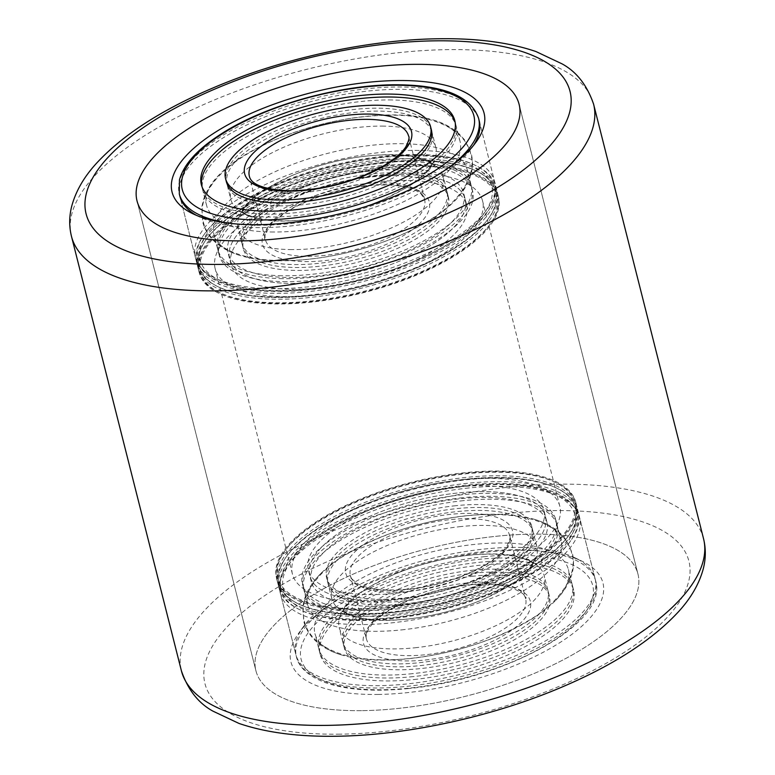 <?xml version="1.0" encoding="UTF-8"?>
<svg xmlns="http://www.w3.org/2000/svg" width="775" height="775" viewBox="0 0 775 775"><rect width="100%" height="100%" fill="white"/><g stroke="black" fill="none" stroke-linecap="round" stroke-linejoin="round"><path stroke-width="0.58" stroke-dasharray="3.88 2.91" d="M362.506 710.636A197.044 76.192 -14.2 0 0 556.334 663.342A197.044 76.192 -14.2 0 0 637.961 574.052A197.044 76.192 -14.2 0 0 531.359 534.149A197.044 76.192 -14.2 0 0 337.542 581.434A197.044 76.192 -14.2 0 0 255.915 670.724A197.044 76.192 -14.2 0 0 362.506 710.636A197.044 76.192 -14.2 0 0 556.334 663.342A197.044 76.192 -14.2 0 0 637.961 574.052A197.044 76.192 -14.2 0 0 531.359 534.149A197.044 76.192 -14.2 0 0 337.542 581.434A197.044 76.192 -14.2 0 0 255.915 670.724A197.044 76.192 -14.2 0 0 362.506 710.636M196.511 215.382A154.351 59.685 -14.2 0 0 199.843 217.116A154.351 59.685 -14.2 0 0 263.413 227.608A154.351 59.685 -14.2 0 0 471.539 148.364A154.351 59.685 -14.2 0 0 473.641 145.254M498.499 196.957L479.183 120.619A154.351 59.685 -14.2 0 0 395.686 89.358A154.351 59.685 -14.2 0 0 243.854 126.402A154.351 59.685 -14.2 0 0 179.916 196.346L199.233 272.684A154.351 59.685 -14.2 0 0 282.73 303.945A154.351 59.685 -14.2 0 0 434.562 266.9A154.351 59.685 -14.2 0 0 498.499 196.957A154.351 59.685 -14.2 0 0 415.003 165.695A154.351 59.685 -14.2 0 0 263.171 202.74A154.351 59.685 -14.2 0 0 199.233 272.684M377.987 694.458A160.919 62.223 -14.2 0 0 561.836 641.351A160.919 62.223 -14.2 0 0 582.17 561.265A160.919 62.223 -14.2 0 0 515.888 550.327A160.919 62.223 -14.2 0 0 298.908 632.933A160.919 62.223 -14.2 0 0 377.987 694.458M511.587 547.392A154.351 59.685 165.8 0 1 575.157 557.884A154.351 59.685 165.8 0 1 595.084 578.654A154.351 59.685 165.8 0 1 531.146 648.597A154.351 59.685 165.8 0 1 379.314 685.643A154.351 59.685 165.8 0 1 295.817 654.381A154.351 59.685 165.8 0 1 303.461 626.636A154.351 59.685 165.8 0 1 511.587 547.392M359.997 609.305A154.351 59.685 -14.2 0 0 511.829 572.26A154.351 59.685 -14.2 0 0 575.767 502.316A154.351 59.685 -14.2 0 0 492.27 471.055A154.351 59.685 -14.2 0 0 340.438 508.1A154.351 59.685 -14.2 0 0 276.501 578.043A154.351 59.685 -14.2 0 0 359.997 609.305M289.772 296.593A137.931 53.33 -14.2 0 0 425.446 263.49A137.931 53.33 -14.2 0 0 482.583 200.987A137.931 53.33 -14.2 0 0 407.96 173.048A137.931 53.33 -14.2 0 0 272.287 206.16A137.931 53.33 -14.2 0 0 215.15 268.654A137.931 53.33 -14.2 0 0 289.772 296.593M367.04 601.952A137.931 53.33 -14.2 0 0 502.713 568.84A137.931 53.33 -14.2 0 0 559.85 506.346A137.931 53.33 -14.2 0 0 485.228 478.407A137.931 53.33 -14.2 0 0 349.554 511.51A137.931 53.33 -14.2 0 0 292.417 574.013A137.931 53.33 -14.2 0 0 367.04 601.952M270.882 231.987A130.704 50.54 -14.2 0 0 402.874 202.101A130.704 50.54 -14.2 0 0 460.05 141.399A130.704 50.54 -14.2 0 0 433.244 119.999A130.704 50.54 -14.2 0 0 395.802 114.933A130.704 50.54 -14.2 0 0 220.032 173.949A130.704 50.54 -14.2 0 0 206.625 205.52A130.704 50.54 -14.2 0 0 270.882 231.987M278.157 260.758A130.704 50.54 -14.2 0 0 453.927 201.733A130.704 50.54 -14.2 0 0 467.335 170.161A130.704 50.54 -14.2 0 0 403.077 143.704A130.704 50.54 -14.2 0 0 271.085 173.59A130.704 50.54 -14.2 0 0 213.91 234.292A130.704 50.54 -14.2 0 0 240.715 255.692A130.704 50.54 -14.2 0 0 278.157 260.758M283.437 281.606A130.704 50.54 -14.2 0 0 415.429 251.72A130.704 50.54 -14.2 0 0 472.605 191.018A130.704 50.54 -14.2 0 0 408.357 164.552A130.704 50.54 -14.2 0 0 276.355 194.438A130.704 50.54 -14.2 0 0 219.18 255.14A130.704 50.54 -14.2 0 0 283.437 281.606M383.867 126.112A105.749 40.891 -14.2 0 0 277.082 150.292A105.749 40.891 -14.2 0 0 230.824 199.398A105.749 40.891 -14.2 0 0 252.514 216.709A105.749 40.891 -14.2 0 0 282.807 220.807A105.749 40.891 -14.2 0 0 425.01 173.057A105.749 40.891 -14.2 0 0 435.86 147.521A105.749 40.891 -14.2 0 0 383.867 126.112M290.082 249.579A105.749 40.891 -14.2 0 0 396.877 225.399A105.749 40.891 -14.2 0 0 443.135 176.283A105.749 40.891 -14.2 0 0 421.445 158.972A105.749 40.891 -14.2 0 0 391.152 154.874A105.749 40.891 -14.2 0 0 248.949 202.624A105.749 40.891 -14.2 0 0 238.099 228.17A105.749 40.891 -14.2 0 0 290.082 249.579M396.422 175.722A105.749 40.891 -14.2 0 0 289.637 199.902A105.749 40.891 -14.2 0 0 243.379 249.017A105.749 40.891 -14.2 0 0 295.362 270.427A105.749 40.891 -14.2 0 0 402.157 246.247A105.749 40.891 -14.2 0 0 448.415 197.141A105.749 40.891 -14.2 0 0 396.422 175.722M395.686 172.786A105.749 40.891 165.8 0 1 447.669 194.196A105.749 40.891 165.8 0 1 401.411 243.311A105.749 40.891 165.8 0 1 294.616 267.491A105.749 40.891 165.8 0 1 242.633 246.082A105.749 40.891 165.8 0 1 288.891 196.966A105.749 40.891 165.8 0 1 395.686 172.786M394.94 169.851A105.749 40.891 165.8 0 1 446.923 191.26A105.749 40.891 165.8 0 1 400.665 240.376A105.749 40.891 165.8 0 1 293.88 264.556A105.749 40.891 165.8 0 1 241.887 243.147A105.749 40.891 165.8 0 1 288.145 194.031A105.749 40.891 165.8 0 1 394.94 169.851M281.945 275.735A130.704 50.54 165.8 0 1 217.697 249.269A130.704 50.54 165.8 0 1 274.873 188.567A130.704 50.54 165.8 0 1 406.865 158.681A130.704 50.54 165.8 0 1 471.123 185.138A130.704 50.54 165.8 0 1 413.947 245.849A130.704 50.54 165.8 0 1 281.945 275.735M282.691 278.671A130.704 50.54 165.8 0 1 218.434 252.204A130.704 50.54 165.8 0 1 275.609 191.502A130.704 50.54 165.8 0 1 407.611 161.617A130.704 50.54 165.8 0 1 471.868 188.073A130.704 50.54 165.8 0 1 414.693 248.785A130.704 50.54 165.8 0 1 282.691 278.671M435.86 147.521L431.326 129.609A105.749 40.891 -14.2 0 0 379.343 108.2A105.749 40.891 -14.2 0 0 272.548 132.38A105.749 40.891 -14.2 0 0 226.29 181.486L230.824 199.398M279.019 205.83A105.749 40.891 -14.2 0 0 385.805 181.65A105.749 40.891 -14.2 0 0 432.062 132.544A105.749 40.891 -14.2 0 0 380.079 111.135A105.749 40.891 -14.2 0 0 273.294 135.315A105.749 40.891 -14.2 0 0 227.036 184.421A105.749 40.891 -14.2 0 0 279.019 205.83M392.005 99.956A130.704 50.54 -14.2 0 0 260.012 129.842A130.704 50.54 -14.2 0 0 202.837 190.543A130.704 50.54 -14.2 0 0 267.094 217.01A130.704 50.54 -14.2 0 0 399.086 187.124A130.704 50.54 -14.2 0 0 456.262 126.422A130.704 50.54 -14.2 0 0 392.005 99.956M201.781 186.126A130.704 50.54 -14.2 0 0 202.091 187.608A130.704 50.54 -14.2 0 0 266.348 214.074A130.704 50.54 -14.2 0 0 398.34 184.188A130.704 50.54 -14.2 0 0 455.516 123.487A130.704 50.54 -14.2 0 0 455.09 122.033M396.17 609.063A130.704 50.54 -14.2 0 0 555.82 519.86A130.704 50.54 -14.2 0 0 462.045 494.779A130.704 50.54 -14.2 0 0 302.395 583.982A130.704 50.54 -14.2 0 0 396.17 609.063M401.44 629.91A130.704 50.54 -14.2 0 0 561.09 540.708A130.704 50.54 -14.2 0 0 534.285 519.308A130.704 50.54 -14.2 0 0 467.325 515.637A130.704 50.54 -14.2 0 0 321.073 573.268A130.704 50.54 -14.2 0 0 307.665 604.839A130.704 50.54 -14.2 0 0 401.44 629.91M408.725 658.682A130.704 50.54 -14.2 0 0 554.968 601.051A130.704 50.54 -14.2 0 0 568.375 569.48A130.704 50.54 -14.2 0 0 474.6 544.399A130.704 50.54 -14.2 0 0 314.95 633.601A130.704 50.54 -14.2 0 0 341.756 655.001A130.704 50.54 -14.2 0 0 408.725 658.682M413.995 679.53A130.704 50.54 -14.2 0 0 573.645 590.327A130.704 50.54 -14.2 0 0 479.88 565.246A130.704 50.54 -14.2 0 0 320.22 654.449A130.704 50.54 -14.2 0 0 413.995 679.53M461.028 526.545A105.749 40.891 -14.2 0 0 331.865 598.717A105.749 40.891 -14.2 0 0 353.555 616.028A105.749 40.891 -14.2 0 0 407.728 619.002A105.749 40.891 -14.2 0 0 526.051 572.376A105.749 40.891 -14.2 0 0 536.901 546.83A105.749 40.891 -14.2 0 0 461.028 526.545M455.758 505.697A105.749 40.891 -14.2 0 0 326.585 577.859A105.749 40.891 -14.2 0 0 402.457 598.155A105.749 40.891 -14.2 0 0 531.621 525.983A105.749 40.891 -14.2 0 0 455.758 505.697M415.012 647.774A105.749 40.891 -14.2 0 0 544.176 575.602A105.749 40.891 -14.2 0 0 522.486 558.291A105.749 40.891 -14.2 0 0 468.313 555.307A105.749 40.891 -14.2 0 0 349.99 601.942A105.749 40.891 -14.2 0 0 339.14 627.479A105.749 40.891 -14.2 0 0 415.012 647.774M473.583 576.164A105.749 40.891 -14.2 0 0 344.42 648.326A105.749 40.891 -14.2 0 0 420.282 668.622A105.749 40.891 -14.2 0 0 549.456 596.45A105.749 40.891 -14.2 0 0 473.583 576.164M472.847 573.229A105.749 40.891 165.8 0 1 548.71 593.514A105.749 40.891 165.8 0 1 419.546 665.686A105.749 40.891 165.8 0 1 343.674 645.391A105.749 40.891 165.8 0 1 472.847 573.229M472.101 570.284A105.749 40.891 165.8 0 1 547.964 590.579A105.749 40.891 165.8 0 1 418.8 662.751A105.749 40.891 165.8 0 1 342.938 642.456A105.749 40.891 165.8 0 1 472.101 570.284M412.513 673.659A130.704 50.54 165.8 0 1 318.738 648.578A130.704 50.54 165.8 0 1 478.388 559.376A130.704 50.54 165.8 0 1 572.163 584.457A130.704 50.54 165.8 0 1 412.513 673.659M413.249 676.594A130.704 50.54 165.8 0 1 319.484 651.513A130.704 50.54 165.8 0 1 479.134 562.311A130.704 50.54 165.8 0 1 572.909 587.392A130.704 50.54 165.8 0 1 413.249 676.594M403.194 601.09A105.749 40.891 -14.2 0 0 532.367 528.918A105.749 40.891 -14.2 0 0 456.494 508.632A105.749 40.891 -14.2 0 0 327.331 580.804A105.749 40.891 -14.2 0 0 403.194 601.09M403.94 604.025A105.749 40.891 -14.2 0 0 533.113 531.853A105.749 40.891 -14.2 0 0 457.24 511.568A105.749 40.891 -14.2 0 0 328.077 583.74A105.749 40.891 -14.2 0 0 403.94 604.025M463.528 500.65A130.704 50.54 -14.2 0 0 303.877 589.862A130.704 50.54 -14.2 0 0 397.653 614.933A130.704 50.54 -14.2 0 0 557.303 525.731A130.704 50.54 -14.2 0 0 463.528 500.65M462.791 497.715A130.704 50.54 -14.2 0 0 303.132 586.927A130.704 50.54 -14.2 0 0 396.907 611.998A130.704 50.54 -14.2 0 0 556.566 522.796A130.704 50.54 -14.2 0 0 462.791 497.715M561.497 544.234A153.043 59.171 -14.2 0 0 556.227 487.911A153.043 59.171 -14.2 0 0 422.046 486.526A153.043 59.171 -14.2 0 0 293.744 547.867A153.043 59.171 -14.2 0 0 286.837 556.082A153.043 59.171 -14.2 0 0 370.218 614.352A153.043 59.171 -14.2 0 0 561.497 544.234A153.043 59.171 165.8 0 1 433.186 605.575A153.043 59.171 165.8 0 1 299.014 604.19A153.043 59.171 165.8 0 1 293.744 547.867A153.043 59.171 165.8 0 1 485.024 477.749A153.043 59.171 165.8 0 1 568.395 536.019A153.043 59.171 165.8 0 1 561.497 544.234M292.892 549.058A154.351 59.685 165.8 0 1 422.298 487.194A154.351 59.685 165.8 0 1 557.622 488.589A154.351 59.685 165.8 0 1 577.549 509.359A154.351 59.685 165.8 0 1 562.941 545.397A154.351 59.685 165.8 0 1 401.15 613.219A154.351 59.685 165.8 0 1 278.283 585.086A154.351 59.685 165.8 0 1 285.927 557.341A154.351 59.685 165.8 0 1 292.892 549.058M295.227 553.738A153.043 59.171 165.8 0 1 486.506 483.619A153.043 59.171 165.8 0 1 569.887 541.89A153.043 59.171 165.8 0 1 562.979 550.105A153.043 59.171 165.8 0 1 434.678 611.446A153.043 59.171 165.8 0 1 300.497 610.061A153.043 59.171 165.8 0 1 295.227 553.738M563.832 548.913A154.351 59.685 -14.2 0 0 570.797 540.63A154.351 59.685 -14.2 0 0 578.441 512.885A154.351 59.685 -14.2 0 0 455.574 484.753A154.351 59.685 -14.2 0 0 293.783 552.585A154.351 59.685 -14.2 0 0 279.174 588.613A154.351 59.685 -14.2 0 0 299.102 609.382A154.351 59.685 -14.2 0 0 434.426 610.778A154.351 59.685 -14.2 0 0 563.832 548.913M321.325 547.489A121.51 46.984 -14.2 0 0 309.816 575.854A121.51 46.984 -14.2 0 0 406.555 598.009A121.51 46.984 -14.2 0 0 533.917 544.612A121.51 46.984 -14.2 0 0 545.416 516.247A121.51 46.984 -14.2 0 0 448.686 494.092A121.51 46.984 -14.2 0 0 321.325 547.489A121.51 46.984 -14.2 0 0 309.816 575.854A121.51 46.984 -14.2 0 0 406.555 598.009A121.51 46.984 -14.2 0 0 533.917 544.612A121.51 46.984 -14.2 0 0 545.416 516.247A121.51 46.984 -14.2 0 0 448.686 494.092A121.51 46.984 -14.2 0 0 321.325 547.489M322.807 553.369A121.51 46.984 -14.2 0 0 311.308 581.734A121.51 46.984 -14.2 0 0 408.037 603.88A121.51 46.984 -14.2 0 0 535.399 550.482A121.51 46.984 -14.2 0 0 546.908 522.118A121.51 46.984 -14.2 0 0 450.178 499.962A121.51 46.984 -14.2 0 0 322.807 553.369M560.005 538.363A153.043 59.171 -14.2 0 0 554.735 482.04A153.043 59.171 -14.2 0 0 420.563 480.655A153.043 59.171 -14.2 0 0 292.262 541.996A153.043 59.171 -14.2 0 0 285.355 550.211A153.043 59.171 -14.2 0 0 368.735 608.482A153.043 59.171 -14.2 0 0 560.005 538.363M291.41 543.188A154.351 59.685 165.8 0 1 420.815 481.323A154.351 59.685 165.8 0 1 556.14 482.718A154.351 59.685 165.8 0 1 576.067 503.488A154.351 59.685 165.8 0 1 561.458 539.526A154.351 59.685 165.8 0 1 399.668 607.348A154.351 59.685 165.8 0 1 276.791 579.216A154.351 59.685 165.8 0 1 284.444 551.471A154.351 59.685 165.8 0 1 291.41 543.188M562.35 543.042A154.351 59.685 -14.2 0 0 569.305 534.76A154.351 59.685 -14.2 0 0 576.958 507.015A154.351 59.685 -14.2 0 0 454.082 478.882A154.351 59.685 -14.2 0 0 292.301 546.704A154.351 59.685 -14.2 0 0 277.683 582.742A154.351 59.685 -14.2 0 0 297.61 603.512A154.351 59.685 -14.2 0 0 432.944 604.907A154.351 59.685 -14.2 0 0 562.35 543.042M319.833 541.618A121.51 46.984 -14.2 0 0 308.334 569.983A121.51 46.984 -14.2 0 0 405.063 592.139A121.51 46.984 -14.2 0 0 532.435 538.741A121.51 46.984 -14.2 0 0 543.934 510.367A121.51 46.984 -14.2 0 0 447.204 488.221A121.51 46.984 -14.2 0 0 319.833 541.618M481.256 227.133A153.043 59.171 -14.2 0 0 475.986 170.81A153.043 59.171 -14.2 0 0 341.814 169.425A153.043 59.171 -14.2 0 0 213.503 230.766A153.043 59.171 -14.2 0 0 206.605 238.981A153.043 59.171 -14.2 0 0 289.976 297.251A153.043 59.171 -14.2 0 0 481.256 227.133A153.043 59.171 165.8 0 1 352.954 288.474A153.043 59.171 165.8 0 1 218.773 287.089A153.043 59.171 165.8 0 1 213.503 230.766A153.043 59.171 165.8 0 1 404.782 160.648A153.043 59.171 165.8 0 1 488.163 218.918A153.043 59.171 165.8 0 1 481.256 227.133M212.65 231.958A154.351 59.685 165.8 0 1 342.056 170.093A154.351 59.685 165.8 0 1 477.39 171.488A154.351 59.685 165.8 0 1 497.317 192.258A154.351 59.685 165.8 0 1 482.699 228.296A154.351 59.685 165.8 0 1 320.918 296.118A154.351 59.685 165.8 0 1 198.042 267.985A154.351 59.685 165.8 0 1 205.695 240.24A154.351 59.685 165.8 0 1 212.65 231.958M214.995 236.637A153.043 59.171 165.8 0 1 406.265 166.518A153.043 59.171 165.8 0 1 489.645 224.789A153.043 59.171 165.8 0 1 482.738 233.004A153.043 59.171 165.8 0 1 354.437 294.345A153.043 59.171 165.8 0 1 220.265 292.96A153.043 59.171 165.8 0 1 214.995 236.637M483.59 231.812A154.351 59.685 -14.2 0 0 490.556 223.529A154.351 59.685 -14.2 0 0 498.209 195.784A154.351 59.685 -14.2 0 0 375.332 167.652A154.351 59.685 -14.2 0 0 213.542 235.474A154.351 59.685 -14.2 0 0 198.933 271.512A154.351 59.685 -14.2 0 0 218.86 292.282A154.351 59.685 -14.2 0 0 354.185 293.677A154.351 59.685 -14.2 0 0 483.59 231.812M241.083 230.388A121.51 46.984 -14.2 0 0 229.584 258.753A121.51 46.984 -14.2 0 0 326.314 280.908A121.51 46.984 -14.2 0 0 453.675 227.511A121.51 46.984 -14.2 0 0 465.184 199.146A121.51 46.984 -14.2 0 0 368.445 176.991A121.51 46.984 -14.2 0 0 241.083 230.388A121.51 46.984 -14.2 0 0 229.584 258.753A121.51 46.984 -14.2 0 0 326.314 280.908A121.51 46.984 -14.2 0 0 453.675 227.511A121.51 46.984 -14.2 0 0 465.184 199.146A121.51 46.984 -14.2 0 0 368.445 176.991A121.51 46.984 -14.2 0 0 241.083 230.388M242.565 236.259A121.51 46.984 -14.2 0 0 231.066 264.633A121.51 46.984 -14.2 0 0 327.796 286.779A121.51 46.984 -14.2 0 0 455.167 233.382A121.51 46.984 -14.2 0 0 466.666 205.017A121.51 46.984 -14.2 0 0 369.937 182.861A121.51 46.984 -14.2 0 0 242.565 236.259M479.773 221.263A153.043 59.171 -14.2 0 0 474.503 164.939A153.043 59.171 -14.2 0 0 340.322 163.554A153.043 59.171 -14.2 0 0 212.021 224.895A153.043 59.171 -14.2 0 0 205.113 233.11A153.043 59.171 -14.2 0 0 288.494 291.381A153.043 59.171 -14.2 0 0 479.773 221.263M211.168 226.087A154.351 59.685 165.8 0 1 340.574 164.222A154.351 59.685 165.8 0 1 475.898 165.618A154.351 59.685 165.8 0 1 495.826 186.388A154.351 59.685 165.8 0 1 481.217 222.415A154.351 59.685 165.8 0 1 319.426 290.247A154.351 59.685 165.8 0 1 196.559 262.115A154.351 59.685 165.8 0 1 204.203 234.37A154.351 59.685 165.8 0 1 211.168 226.087M482.108 225.942A154.351 59.685 -14.2 0 0 489.073 217.659A154.351 59.685 -14.2 0 0 496.717 189.914A154.351 59.685 -14.2 0 0 373.85 161.781A154.351 59.685 -14.2 0 0 212.059 229.603A154.351 59.685 -14.2 0 0 197.451 265.641A154.351 59.685 -14.2 0 0 217.378 286.411A154.351 59.685 -14.2 0 0 352.702 287.806A154.351 59.685 -14.2 0 0 482.108 225.942M239.601 224.517A121.51 46.984 -14.2 0 0 228.092 252.883A121.51 46.984 -14.2 0 0 324.822 275.038A121.51 46.984 -14.2 0 0 452.193 221.631A121.51 46.984 -14.2 0 0 463.692 193.266A121.51 46.984 -14.2 0 0 366.963 171.12A121.51 46.984 -14.2 0 0 239.601 224.517M71.455 236.288A269.293 104.131 165.8 0 1 183.016 114.254A269.293 104.131 165.8 0 1 447.902 49.629A269.293 104.131 165.8 0 1 593.592 104.17M339.993 734.167A249.589 96.507 165.8 0 1 228.596 625.347A249.589 96.507 165.8 0 1 553.873 510.618A249.589 96.507 165.8 0 1 665.279 619.428A249.589 96.507 165.8 0 1 339.993 734.167M703.545 538.712A269.293 104.131 -14.2 0 0 557.864 484.172A269.293 104.131 -14.2 0 0 292.969 548.807A269.293 104.131 -14.2 0 0 181.408 670.83M417.773 155.727A150.408 58.164 -14.2 0 0 218.221 221.001A150.408 58.164 -14.2 0 0 274.021 290.431A150.408 58.164 -14.2 0 0 473.564 225.157A150.408 58.164 -14.2 0 0 417.773 155.727M418.762 150.437A154.351 59.685 -14.2 0 0 262.89 185.729A154.351 59.685 -14.2 0 0 195.368 257.416A154.351 59.685 -14.2 0 0 271.24 288.668A154.351 59.685 -14.2 0 0 427.122 253.377A154.351 59.685 -14.2 0 0 494.644 181.689A154.351 59.685 -14.2 0 0 418.762 150.437M478.592 118.265A154.351 59.685 -14.2 0 0 402.709 87.023A154.351 59.685 -14.2 0 0 246.838 122.314A154.351 59.685 -14.2 0 0 179.316 194.002M229.691 223.316A154.351 59.685 -14.2 0 0 255.198 225.244A154.351 59.685 -14.2 0 0 448.221 168.02M384.235 182.793A82.102 31.746 -14.2 0 0 301.32 201.568A82.102 31.746 -14.2 0 0 265.408 239.698A82.102 31.746 -14.2 0 0 305.767 256.322A82.102 31.746 -14.2 0 0 388.682 237.547A82.102 31.746 -14.2 0 0 424.593 199.417A82.102 31.746 -14.2 0 0 384.235 182.793M387.016 184.547A86.044 33.267 -14.2 0 0 272.858 221.892A86.044 33.267 -14.2 0 0 304.778 261.601A86.044 33.267 -14.2 0 0 418.926 224.266A86.044 33.267 -14.2 0 0 387.016 184.547M289.724 192.898A82.102 31.746 -14.2 0 0 372.639 174.123A82.102 31.746 -14.2 0 0 408.551 135.993L424.593 199.417L421.145 194.031L416.882 191.076C409.956 187.327 399.677 185.283 386.057 184.963C357.304 185.06 328.997 191.454 301.136 204.154C267.724 219.267 262.144 238.923 265.408 239.698L249.366 176.274A82.102 31.746 -14.2 0 0 289.724 192.898M484.84 556.634A150.408 58.164 -14.2 0 0 305.408 637.108A150.408 58.164 -14.2 0 0 409.035 688.142A150.408 58.164 -14.2 0 0 588.458 607.668A150.408 58.164 -14.2 0 0 484.84 556.634M484.947 551.393A154.351 59.685 -14.2 0 0 296.408 656.735A154.351 59.685 -14.2 0 0 407.146 686.34A154.351 59.685 -14.2 0 0 595.684 580.998A154.351 59.685 -14.2 0 0 484.947 551.393M468.894 487.969A154.351 59.685 -14.2 0 0 280.356 593.311A154.351 59.685 -14.2 0 0 391.094 622.926A154.351 59.685 -14.2 0 0 579.632 517.584A154.351 59.685 -14.2 0 0 468.894 487.969M467.015 486.167A150.408 58.164 -14.2 0 0 287.583 566.641A150.408 58.164 -14.2 0 0 391.201 617.675A150.408 58.164 -14.2 0 0 570.632 537.201A150.408 58.164 -14.2 0 0 467.015 486.167M466.734 582.974A82.102 31.746 -14.2 0 0 366.449 639.007A82.102 31.746 -14.2 0 0 425.349 654.759A82.102 31.746 -14.2 0 0 525.634 598.726A82.102 31.746 -14.2 0 0 466.734 582.974M468.623 584.776A86.044 33.267 -14.2 0 0 365.974 630.811A86.044 33.267 -14.2 0 0 425.252 660.009A86.044 33.267 -14.2 0 0 527.891 613.965A86.044 33.267 -14.2 0 0 468.623 584.776M409.307 591.335A82.102 31.746 -14.2 0 0 509.592 535.302A82.102 31.746 -14.2 0 0 450.692 519.55A82.102 31.746 -14.2 0 0 350.407 575.583A82.102 31.746 -14.2 0 0 409.307 591.335M450.788 514.309A86.044 33.267 -14.2 0 0 348.149 560.344A86.044 33.267 -14.2 0 0 407.418 589.542A86.044 33.267 -14.2 0 0 510.066 543.498A86.044 33.267 -14.2 0 0 450.788 514.309M637.961 574.052L519.085 104.276L637.961 574.052M255.915 670.724L137.039 200.948L255.915 670.724M471.539 148.364L476.092 142.067M575.157 557.884L582.17 561.265M595.084 578.654L575.767 502.316M559.85 506.346L482.583 200.987M292.417 574.013L215.15 268.654M295.817 654.381L276.501 578.043M303.461 626.636L298.908 632.933M199.843 217.116L192.83 213.735M460.05 141.399L454.78 120.551M433.244 119.999C443.552 122.963 452.329 127.73 459.575 134.298L464.651 139.955L471.355 153.925C473.893 165.685 471.365 173.513 470.241 176.807C466.976 185.961 461.532 194.273 453.927 201.733M472.605 191.018L467.335 170.161M479.183 120.619L494.644 181.689C510.87 230.097 371.157 294.18 273.062 290.848C228.916 290.015 203.021 278.874 195.368 257.416L179.916 196.346M219.18 255.14L213.91 234.292M220.032 173.949C212.369 181.457 206.915 189.827 203.66 199.049L201.897 206.45L202.643 221.921C206.005 233.469 211.953 239.155 214.51 241.519C221.737 248.019 230.466 252.737 240.715 255.692M206.625 205.52L201.355 184.673M252.514 216.709C245.065 213.822 241.519 212.021 241.887 211.294L242.178 212.447C241.509 211.982 243.767 208.708 248.949 202.624M425.01 173.057C430.193 166.983 432.45 163.709 431.782 163.244L432.072 164.397C432.431 163.67 428.895 161.859 421.445 158.972M243.379 249.017L238.099 228.17M448.415 197.141L443.135 176.283M280.802 221.078C313.894 221.117 347.617 214.162 381.959 200.212L408.251 186.785C420.718 178.608 428.333 171.847 431.113 166.499L432.44 163.283L432.634 164.048L429.844 161.791C423.789 157.751 411.564 155.358 393.157 154.603C360.065 154.564 326.343 161.529 292.001 175.479L265.709 188.897C253.241 197.083 245.627 203.844 242.846 209.192L241.519 212.408L241.325 211.643C240.434 211.439 248.959 220.575 280.802 221.078M470.696 154.012C466.046 132.292 438.728 115.446 393.797 115.204C356.258 115.097 318.38 122.605 280.143 137.727C255.333 147.792 235.707 159.766 221.263 173.658C204.532 190.146 199.262 208.136 203.263 221.679C207.913 243.389 235.232 260.245 280.162 260.487C327.002 261.504 388.139 245.326 426.967 221.534C457.831 204.348 477.807 175.179 470.696 154.012M446.923 191.26L447.669 194.196M217.697 249.269L218.434 252.204M471.123 185.138L471.868 188.073M241.887 243.147L242.633 246.082M432.062 132.544L431.326 129.609M202.837 190.543L202.091 187.608M456.262 126.422L455.516 123.487M227.036 184.421L226.29 181.486M561.09 540.708L555.82 519.86M534.285 519.308C544.592 522.273 553.369 527.039 560.625 533.607L565.692 539.274L572.396 553.234C574.934 564.994 572.405 572.822 571.282 576.116C568.017 585.27 562.582 593.582 554.968 601.051M573.645 590.327L568.375 569.48M408.551 688.539C374.499 691.968 346.822 690.021 325.5 682.697C304.817 674.957 297.968 664.34 296.408 656.735L280.356 593.311L280.463 579.303C284.609 564.132 297.813 549.262 320.075 534.673C356.5 510.483 415.419 490.972 467.499 485.77C501.658 482.331 529.403 484.298 550.734 491.679C571.185 499.381 578.053 509.931 579.632 517.584L595.684 580.998C608.908 623.517 503.944 679.549 408.551 688.539M320.22 654.449L314.95 633.601M321.073 573.268C313.42 580.775 307.956 589.136 304.701 598.358L302.938 605.759L303.684 621.23C307.045 632.788 312.993 638.464 315.551 640.828C322.778 647.328 331.516 652.056 341.756 655.001M307.665 604.839L302.395 583.982M353.555 616.028C346.105 613.141 342.569 611.33 342.928 610.603L343.218 611.756C342.55 611.291 344.807 608.017 349.99 601.942M526.051 572.376C531.233 566.292 533.491 563.018 532.822 562.553L533.113 563.706C533.481 562.979 529.935 561.178 522.486 558.291M331.865 598.717L326.585 577.859M344.42 648.326L339.14 627.479M366.449 639.007C365.858 637.379 364.308 629.503 380.215 616.697C398.844 601.71 435.976 588.293 468.139 585.173C508.255 579.681 529.199 595.578 525.634 598.726L509.592 535.302C510.793 536.533 509.853 540.194 506.772 546.307C502.878 552.294 495.787 558.407 485.489 564.646C463.092 577.52 437.236 585.687 407.902 589.145C385.349 591.218 368.755 589.484 358.137 583.933C352.499 580.029 349.922 577.239 350.407 575.583L366.449 639.007M549.456 596.45L544.176 575.602M536.901 546.83L531.621 525.983M406.187 619.244C432.779 616.319 458.354 609.76 482.912 599.559L509.223 586.142C521.711 577.956 529.354 571.185 532.144 565.827L533.481 562.592L533.675 563.357C535.215 562.592 529.683 560.218 517.09 556.237C504.69 553.592 488.948 553.205 469.853 555.074C443.261 557.99 417.686 564.549 393.128 574.75L366.817 588.177C354.33 596.353 346.696 603.124 343.897 608.482L342.56 611.717L342.366 610.952L345.108 613.18C347.791 614.924 352.325 616.542 358.728 618.024C371.138 620.717 386.957 621.114 406.187 619.244M571.737 553.321C568.201 538.228 555.636 527.097 534.043 519.928C514.968 514.435 492.212 513.079 465.775 515.869C422.055 520.916 383.092 533.278 348.876 552.953C326.895 565.392 312.354 580.669 305.253 598.804C302.841 606.05 302.521 613.451 304.304 620.988C307.84 636.081 320.404 647.212 341.998 654.391C361.073 659.874 383.828 661.23 410.266 658.44C454.431 653.335 493.685 640.799 528.007 620.852C558.872 603.657 578.847 574.488 571.737 553.321M547.964 590.579L548.71 593.514M318.738 648.578L319.484 651.513M572.163 584.457L572.909 587.392M342.938 642.456L343.674 645.391M533.113 531.853L532.367 528.918M303.877 589.862L303.132 586.927M557.303 525.731L556.566 522.796M328.077 583.74L327.331 580.804M556.227 487.911L557.622 488.589M569.887 541.89L570.797 540.63M578.441 512.885L577.549 509.359M311.308 581.734L308.334 569.983M546.908 522.118L543.934 510.367M279.174 588.613L278.283 585.086M300.497 610.061L299.102 609.382M286.837 556.082L285.927 557.341M554.735 482.04L556.14 482.718M568.395 536.019L569.305 534.76M576.958 507.015L576.067 503.488M277.683 582.742L276.791 579.216M299.014 604.19L297.61 603.512M285.355 550.211L284.444 551.471M475.986 170.81L477.39 171.488M489.645 224.789L490.556 223.529M498.209 195.784L497.317 192.258M231.066 264.633L228.092 252.883M466.666 205.017L463.692 193.266M198.933 271.512L198.042 267.985M220.265 292.96L218.86 292.282M206.605 238.981L205.695 240.24M474.503 164.939L475.898 165.618M488.163 218.918L489.073 217.659M496.717 189.914L495.826 186.388M197.451 265.641L196.559 262.115M218.773 287.089L217.378 286.411M205.113 233.11L204.203 234.37"/><path stroke-width="1.16" d="M243.641 240.851A197.044 76.192 -14.2 0 0 437.458 193.566A197.044 76.192 -14.2 0 0 519.085 104.276A197.044 76.192 -14.2 0 0 412.494 64.364A197.044 76.192 -14.2 0 0 218.666 111.658A197.044 76.192 -14.2 0 0 137.039 200.948A197.044 76.192 -14.2 0 0 243.641 240.851A197.044 76.192 -14.2 0 0 437.458 193.566A197.044 76.192 -14.2 0 0 519.085 104.276A197.044 76.192 -14.2 0 0 412.494 64.364A197.044 76.192 -14.2 0 0 218.666 111.658A197.044 76.192 -14.2 0 0 137.039 200.948A197.044 76.192 -14.2 0 0 243.641 240.851M397.013 80.542A160.919 62.223 165.8 0 1 476.092 142.067A160.919 62.223 165.8 0 1 259.112 224.672A160.919 62.223 165.8 0 1 192.83 213.735A160.919 62.223 165.8 0 1 213.164 133.649A160.919 62.223 165.8 0 1 397.013 80.542M473.641 145.254A154.351 59.685 -14.2 0 0 479.183 120.619L478.592 118.265C470.938 96.807 445.034 85.667 400.898 84.843C342.967 83.39 263.781 105.361 219.034 135.354C196.773 149.943 183.568 164.823 179.422 179.994L179.316 194.002A154.351 59.685 -14.2 0 0 229.691 223.316M179.316 194.002L179.916 196.346A154.351 59.685 -14.2 0 0 196.511 215.382M265.602 211.139A130.704 50.54 -14.2 0 0 397.604 181.253A130.704 50.54 -14.2 0 0 454.78 120.551A130.704 50.54 -14.2 0 0 390.522 94.085A130.704 50.54 -14.2 0 0 258.53 123.971A130.704 50.54 -14.2 0 0 201.355 184.673A130.704 50.54 -14.2 0 0 265.602 211.139M378.597 105.255A105.749 40.891 -14.2 0 0 271.802 129.435A105.749 40.891 -14.2 0 0 225.544 178.55A105.749 40.891 -14.2 0 0 277.528 199.96A105.749 40.891 -14.2 0 0 384.323 175.78A105.749 40.891 -14.2 0 0 430.58 126.674A105.749 40.891 -14.2 0 0 378.597 105.255M225.544 178.55L226.29 181.486A105.749 40.891 -14.2 0 0 278.273 202.895A105.749 40.891 -14.2 0 0 385.068 178.715A105.749 40.891 -14.2 0 0 431.326 129.609L430.58 126.674M455.09 122.033A130.704 50.54 -14.2 0 0 391.268 97.02A130.704 50.54 -14.2 0 0 260.875 126.141A130.704 50.54 -14.2 0 0 201.781 186.126M435.007 40.833A249.589 96.507 -14.2 0 0 109.721 155.572A249.589 96.507 -14.2 0 0 221.127 264.382A249.589 96.507 -14.2 0 0 546.404 149.653A249.589 96.507 -14.2 0 0 435.007 40.833M217.136 290.828A269.293 104.131 165.8 0 1 71.455 236.288C69.023 226.329 69.12 216.283 71.736 206.15C75.776 191.222 83.971 176.981 96.342 163.447C122.101 135.509 160.173 110.689 210.548 88.999C280.521 58.706 367.65 39.515 439.192 38.75C477.158 38.207 509.417 42.47 535.99 51.557L562.02 63.841C576.571 71.784 587.101 85.221 593.592 104.17A269.293 104.131 165.8 0 1 482.031 226.193A269.293 104.131 165.8 0 1 217.136 290.828M703.545 538.712C705.977 548.671 705.88 558.717 703.264 568.85C699.224 583.778 691.029 598.019 678.658 611.553C652.899 639.491 614.827 664.311 564.452 686.001C494.479 716.294 407.35 735.485 335.808 736.25C297.842 736.792 265.583 732.53 239.01 723.443L212.98 711.159C198.429 703.216 187.899 689.779 181.408 670.83A269.293 104.131 -14.2 0 0 327.098 725.371A269.293 104.131 -14.2 0 0 591.984 660.746A269.293 104.131 -14.2 0 0 703.545 538.712L593.592 104.17M399.939 85.26A150.408 58.164 -14.2 0 0 200.396 150.534A150.408 58.164 -14.2 0 0 256.186 219.964A150.408 58.164 -14.2 0 0 455.739 154.69A150.408 58.164 -14.2 0 0 399.939 85.26M448.221 168.02A154.351 59.685 -14.2 0 0 478.592 118.265M408.551 135.993A82.102 31.746 -14.2 0 0 368.193 119.369A82.102 31.746 -14.2 0 0 285.278 138.144A82.102 31.746 -14.2 0 0 249.366 176.274C251.168 184.547 264.013 189.362 287.903 190.718C313.061 190.776 338.627 185.593 364.589 175.198L383.577 165.85C394.33 159.447 401.721 153.15 405.742 146.979C408.803 140.982 409.733 137.32 408.551 135.993M369.181 114.08A86.044 33.267 -14.2 0 0 255.033 151.425A86.044 33.267 -14.2 0 0 286.944 191.134A86.044 33.267 -14.2 0 0 401.101 153.799A86.044 33.267 -14.2 0 0 369.181 114.08M181.408 670.83L71.455 236.288"/></g></svg>
